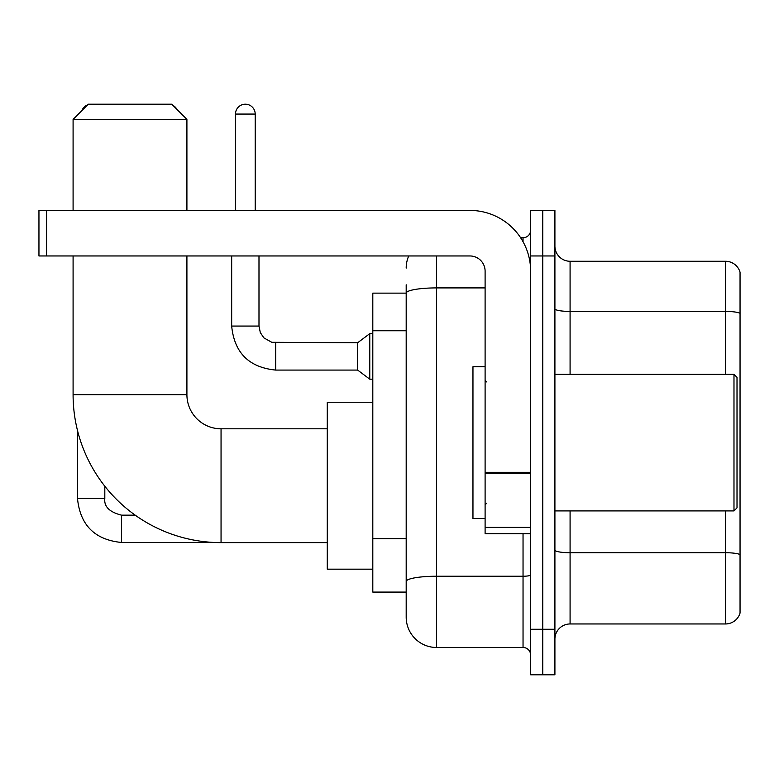 <?xml version="1.0" encoding="UTF-8"?>
<svg xmlns="http://www.w3.org/2000/svg" width="779" height="779" viewBox="0 0 779 779"><rect width="100%" height="100%" fill="white"/><g stroke="black" fill="none" stroke-linecap="round" stroke-linejoin="round"><path stroke-width="1.17" d="M436.542 255.96L436.542 647.485A30.352 30.352 0 0 1 406.19 617.134L406.19 284.793L406.19 293.138L372.81 293.138L372.81 592.089L406.19 592.089M530.635 629.266L530.635 674.799L542.768 674.799L542.768 629.266L542.768 674.799L554.911 674.799L554.911 629.266L542.768 629.266L542.768 255.96L542.768 629.266L530.635 629.266L530.635 255.96L542.768 255.96L542.768 210.427L542.768 255.96L554.911 255.96L554.911 629.266M554.911 255.96L554.911 210.427L530.635 210.427L530.635 255.96M436.542 647.485L523.04 647.485L523.04 533.664M520.625 237.751L523.04 237.751A7.586 7.586 0 0 0 530.635 230.156M406.19 617.134L406.19 586.782M485.103 287.909L436.542 287.909A30.352 5.268 180 0 0 406.19 293.177L406.19 284.793M530.635 655.071A7.586 7.586 0 0 0 523.04 647.485M406.19 268.093A30.352 30.352 0 0 1 408.722 255.96M554.911 639.131A15.171 15.171 0 0 1 570.082 623.96L725.483 623.96L725.483 510.907M740.05 272.192A15.171 15.171 0 0 0 725.483 261.267A15.171 15.171 0 0 1 740.05 272.192L740.05 613.034A15.171 15.171 0 0 1 725.483 623.96M740.05 273.41L740.05 313.324A15.171 2.639 180 0 0 725.483 311.425L725.483 261.267L570.082 261.267A15.171 15.171 0 0 1 554.911 246.096A15.171 15.171 0 0 0 570.082 261.267L570.082 374.329M327.277 542.622L221.051 542.622A147.961 147.961 0 0 1 73.09 394.661L73.09 255.96M221.051 542.622L221.051 428.801A34.14 34.14 0 0 1 186.911 394.661L186.911 255.96M88.27 104.201L171.731 104.201L186.911 119.382L73.09 119.382L88.27 104.201M186.911 210.427L186.911 119.382M73.09 210.427L73.09 119.382M372.81 402.246L327.277 402.246L327.277 569.176L372.81 569.176M87.608 104.863A9.864 9.864 0 0 0 81.951 110.53M77.491 430.475L77.491 498.463L104.814 498.463L104.814 486.203M172.909 105.379A9.864 9.864 0 0 1 176.94 109.411M235.472 210.427L235.472 114.065A9.864 9.864 0 0 1 245.336 104.201A9.864 9.864 0 0 1 255.2 114.065L255.2 210.427M275.688 370.074C248.988 367.435 234.313 352.77 231.675 326.07C234.313 352.77 248.988 367.435 275.688 370.074C248.988 367.435 234.313 352.77 231.675 326.07C234.313 352.77 248.988 367.435 275.688 370.074C248.988 367.435 234.313 352.77 231.675 326.07C234.313 352.77 248.988 367.435 275.688 370.074C248.988 367.435 234.313 352.77 231.675 326.07C234.313 352.77 248.988 367.435 275.688 370.074C248.988 367.435 234.313 352.77 231.675 326.07C234.313 352.77 248.988 367.435 275.688 370.074C248.988 367.435 234.313 352.77 231.675 326.07C234.313 352.77 248.988 367.435 275.688 370.074C248.988 367.435 234.313 352.77 231.675 326.07C234.313 352.77 248.988 367.435 275.688 370.074C248.988 367.435 234.313 352.77 231.675 326.07C234.313 352.77 248.988 367.435 275.688 370.074C248.988 367.435 234.313 352.77 231.675 326.07L258.988 326.07L260.313 332.584L263.886 337.872L271.774 342.293L357.629 342.76L357.629 370.074L275.688 370.074L275.688 342.789M357.629 342.76L369.772 333.655L369.772 379.178L372.81 379.178M530.635 533.664L485.103 533.664L485.103 472.298L530.635 472.298M530.635 271.131A60.704 60.704 0 0 0 469.932 210.427L46.536 210.427L46.536 255.96L469.932 255.96A15.171 15.171 0 0 1 485.103 271.131L485.103 472.298M46.536 255.96L38.95 255.96L38.95 210.427L46.536 210.427M733.984 374.329L737.012 377.357L737.012 507.869L733.984 510.907L733.984 374.329L554.911 374.329M485.103 366.734L472.96 366.734L472.96 518.493L485.103 518.493M406.19 330.754L372.81 330.754M406.19 538.659L372.81 538.659M530.635 574.921A7.586 1.315 0 0 1 523.04 576.236L436.542 576.236A30.352 5.268 180 0 0 406.19 581.504M523.04 241.743L523.04 237.751M740.05 554.619A15.171 2.639 180 0 0 725.483 552.72L570.082 552.72L570.082 623.96M725.483 374.329L725.483 311.425L570.082 311.425A15.171 2.639 0 0 1 554.911 308.796M570.082 510.907L570.082 552.72A15.171 2.639 0 0 1 554.911 550.081M73.09 394.661L186.911 394.661M135.186 515.153L121.505 515.153C109.459 512.115 103.889 506.554 104.814 498.463C103.889 506.554 109.459 512.115 121.505 515.153C109.459 512.115 103.889 506.554 104.814 498.463C103.889 506.554 109.459 512.115 121.505 515.153C109.459 512.115 103.889 506.554 104.814 498.463C103.889 506.554 109.459 512.115 121.505 515.153C109.459 512.115 103.889 506.554 104.814 498.463C103.889 506.554 109.459 512.115 121.505 515.153L121.505 542.466C94.804 539.828 80.13 525.163 77.491 498.463C80.13 525.163 94.804 539.828 121.505 542.466C94.804 539.828 80.13 525.163 77.491 498.463C80.13 525.163 94.804 539.828 121.505 542.466C94.804 539.828 80.13 525.163 77.491 498.463C80.13 525.163 94.804 539.828 121.505 542.466C94.804 539.828 80.13 525.163 77.491 498.463C80.13 525.163 94.804 539.828 121.505 542.466L214.352 542.466M258.988 326.07L258.988 255.96M235.472 114.065L255.2 114.065M530.635 473.622L485.103 473.622M485.103 527.393L530.635 527.393M327.277 428.801L221.051 428.801M357.629 370.074L369.772 379.178M231.675 326.07L231.675 255.96M369.772 333.655L372.81 333.655M554.911 510.907L733.984 510.907M486.622 381.914L485.103 380.395M486.622 503.312L485.103 504.831"/></g></svg>
